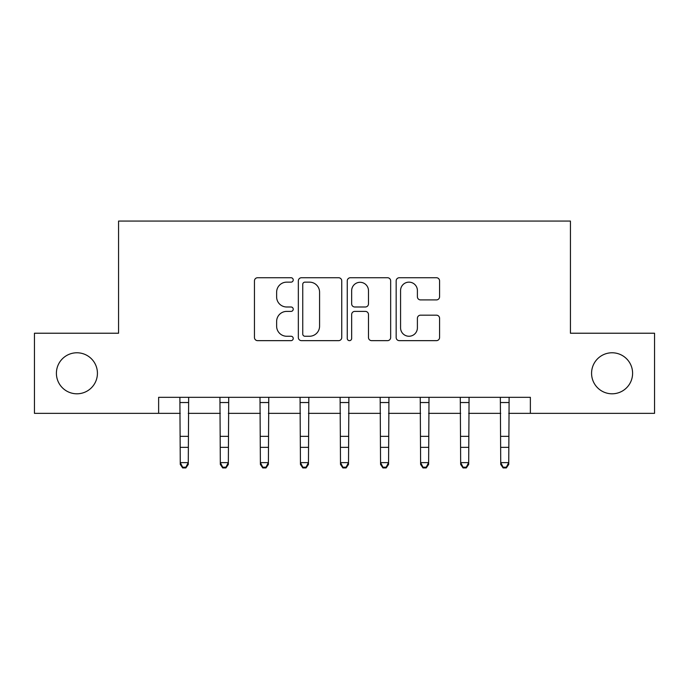 <?xml version="1.0" encoding="UTF-8"?>
<svg xmlns="http://www.w3.org/2000/svg" width="689" height="689" viewBox="0 0 689 689"><rect width="100%" height="100%" fill="white"/><g stroke="black" fill="none" stroke-linecap="round" stroke-linejoin="round"><path stroke-width="1.03" d="M293.23 279.941A2.205 2.205 0 0 0 291.025 277.736L257.6 277.736A3.144 3.144 0 0 0 254.456 280.888L254.456 337.507A3.144 3.144 0 0 0 257.6 340.65L291.025 340.65A2.205 2.205 0 0 0 293.23 338.445A2.205 2.205 0 0 0 291.025 336.249L286.702 336.249A10.068 10.068 0 0 1 276.633 326.181L276.633 321.462A10.068 10.068 0 0 1 286.702 311.394L291.025 311.394A2.205 2.205 0 0 0 293.23 309.197A2.205 2.205 0 0 0 291.025 306.993L286.702 306.993A10.068 10.068 0 0 1 276.633 296.925L276.633 292.214A10.068 10.068 0 0 1 286.702 282.146L291.025 282.146A2.205 2.205 0 0 0 293.23 279.941M591.575 373.292A20.506 20.506 0 0 0 612.09 393.798A20.506 20.506 0 0 0 632.597 373.292A20.506 20.506 0 0 0 612.09 352.777A20.506 20.506 0 0 0 591.575 373.292M56.403 373.292A20.506 20.506 0 0 0 76.91 393.798A20.506 20.506 0 0 0 97.425 373.292A20.506 20.506 0 0 0 76.91 352.777A20.506 20.506 0 0 0 56.403 373.292M436.43 299.913A3.144 3.144 0 0 0 439.573 296.77L439.573 280.888A3.144 3.144 0 0 0 436.43 277.736L399.31 277.736A3.144 3.144 0 0 0 396.166 280.888L396.166 337.507A3.144 3.144 0 0 0 399.31 340.65L436.43 340.65A3.144 3.144 0 0 0 439.573 337.507L439.573 318.318A3.144 3.144 0 0 0 436.43 315.174L420.548 315.174A3.144 3.144 0 0 0 417.396 318.318L417.396 327.835A8.414 8.414 0 0 1 408.982 336.249A8.414 8.414 0 0 1 400.567 327.835L400.567 290.56A8.414 8.414 0 0 1 408.982 282.146A8.414 8.414 0 0 1 417.396 290.56L417.396 296.77A3.144 3.144 0 0 0 420.548 299.913L436.43 299.913M158.634 413.348L34.45 413.348L34.45 333.226L118.568 333.226L118.568 221.066L570.432 221.066L570.432 333.226L654.55 333.226L654.55 413.348L530.366 413.348L530.366 397.32L158.634 397.32L158.634 413.348L180.26 413.348M341.744 280.888A3.144 3.144 0 0 0 338.6 277.736L301.481 277.736A3.144 3.144 0 0 0 298.337 280.888L298.337 337.507A3.144 3.144 0 0 0 301.481 340.65L338.6 340.65A3.144 3.144 0 0 0 341.744 337.507L341.744 280.888M350.4 277.736L387.519 277.736A3.144 3.144 0 0 1 390.663 280.888L390.663 337.507A3.144 3.144 0 0 1 387.519 340.65L371.629 340.65A3.144 3.144 0 0 1 368.486 337.507L368.486 314.546A3.144 3.144 0 0 0 365.342 311.394L354.801 311.394A3.144 3.144 0 0 0 351.657 314.546L351.657 338.445A2.205 2.205 0 0 1 349.452 340.65A2.205 2.205 0 0 1 347.256 338.445L347.256 280.888A3.144 3.144 0 0 1 350.4 277.736M188.269 413.348L220.316 413.348M228.335 413.348L260.382 413.348M268.391 413.348L300.438 413.348M308.448 413.348L340.495 413.348M348.505 413.348L380.552 413.348M388.562 413.348L420.609 413.348M428.618 413.348L460.665 413.348M468.684 413.348L500.731 413.348M508.74 413.348L530.366 413.348M304.943 282.146A2.205 2.205 0 0 0 302.747 284.342L302.747 334.044A2.205 2.205 0 0 0 304.943 336.249L309.507 336.249A10.068 10.068 0 0 0 319.575 326.181L319.575 292.214A10.068 10.068 0 0 0 309.507 282.146L304.943 282.146M368.486 290.715A8.414 8.414 0 0 0 360.071 282.301A8.414 8.414 0 0 0 351.657 290.715L351.657 303.849A3.144 3.144 0 0 0 354.801 306.993L365.342 306.993A3.144 3.144 0 0 0 368.486 303.849L368.486 290.715M188.657 397.32L188.269 464.403L185.866 467.934L185.866 467.22L182.663 467.22L182.663 467.934L185.866 467.934M179.881 397.32L180.26 462.62L188.269 462.62L185.866 467.22M182.663 467.934L180.26 464.403L180.26 462.62L182.663 467.22M228.714 397.32L228.335 464.403L225.932 467.934L225.932 467.22L222.719 467.22L222.719 467.934L225.932 467.934M219.937 397.32L220.316 462.62L228.335 462.62L225.932 467.22M222.719 467.934L220.316 464.403L220.316 462.62L222.719 467.22M268.77 397.32L268.391 464.403L265.988 467.934L265.988 467.22L262.785 467.22L262.785 467.934L265.988 467.934M259.994 397.32L260.382 462.62L268.391 462.62L265.988 467.22M262.785 467.934L260.382 464.403L260.382 462.62L262.785 467.22M308.827 397.32L308.448 464.403L306.045 467.934L306.045 467.22L302.841 467.22L302.841 467.934L306.045 467.934M300.059 397.32L300.438 462.62L308.448 462.62L306.045 467.22M302.841 467.934L300.438 464.403L300.438 462.62L302.841 467.22M348.884 397.32L348.505 464.403L346.102 467.934L346.102 467.22L342.898 467.22L342.898 467.934L346.102 467.934M340.116 397.32L340.495 462.62L348.505 462.62L346.102 467.22M342.898 467.934L340.495 464.403L340.495 462.62L342.898 467.22M388.94 397.32L388.562 464.403L386.159 467.934L386.159 467.22L382.955 467.22L382.955 467.934L386.159 467.934M380.173 397.32L380.552 462.62L388.562 462.62L386.159 467.22M382.955 467.934L380.552 464.403L380.552 462.62L382.955 467.22M429.006 397.32L428.618 464.403L426.215 467.934L426.215 467.22L423.012 467.22L423.012 467.934L426.215 467.934M420.23 397.32L420.609 462.62L428.618 462.62L426.215 467.22M423.012 467.934L420.609 464.403L420.609 462.62L423.012 467.22M469.063 397.32L468.684 464.403L466.281 467.934L466.281 467.22L463.068 467.22L463.068 467.934L466.281 467.934M460.286 397.32L460.665 462.62L468.684 462.62L466.281 467.22M463.068 467.934L460.665 464.403L460.665 462.62L463.068 467.22M509.119 397.32L508.74 464.403L506.337 467.934L506.337 467.22L503.134 467.22L503.134 467.934L506.337 467.934M500.343 397.32L500.731 462.62L508.74 462.62L506.337 467.22M503.134 467.934L500.731 464.403L500.731 462.62L503.134 467.22M188.269 436.352L180.26 436.352M188.269 447.35L180.26 447.35M188.269 402.531L180.26 402.531M228.335 436.352L220.316 436.352M228.335 447.35L220.316 447.35M228.335 402.531L220.316 402.531M268.391 436.352L260.382 436.352M268.391 447.35L260.382 447.35M268.391 402.531L260.382 402.531M308.448 436.352L300.438 436.352M308.448 447.35L300.438 447.35M308.448 402.531L300.438 402.531M348.505 436.352L340.495 436.352M348.505 447.35L340.495 447.35M348.505 402.531L340.495 402.531M388.562 436.352L380.552 436.352M388.562 447.35L380.552 447.35M388.562 402.531L380.552 402.531M428.618 436.352L420.609 436.352M428.618 447.35L420.609 447.35M428.618 402.531L420.609 402.531M468.684 436.352L460.665 436.352M468.684 447.35L460.665 447.35M468.684 402.531L460.665 402.531M508.74 436.352L500.731 436.352M508.74 447.35L500.731 447.35M508.74 402.531L500.731 402.531"/></g></svg>
